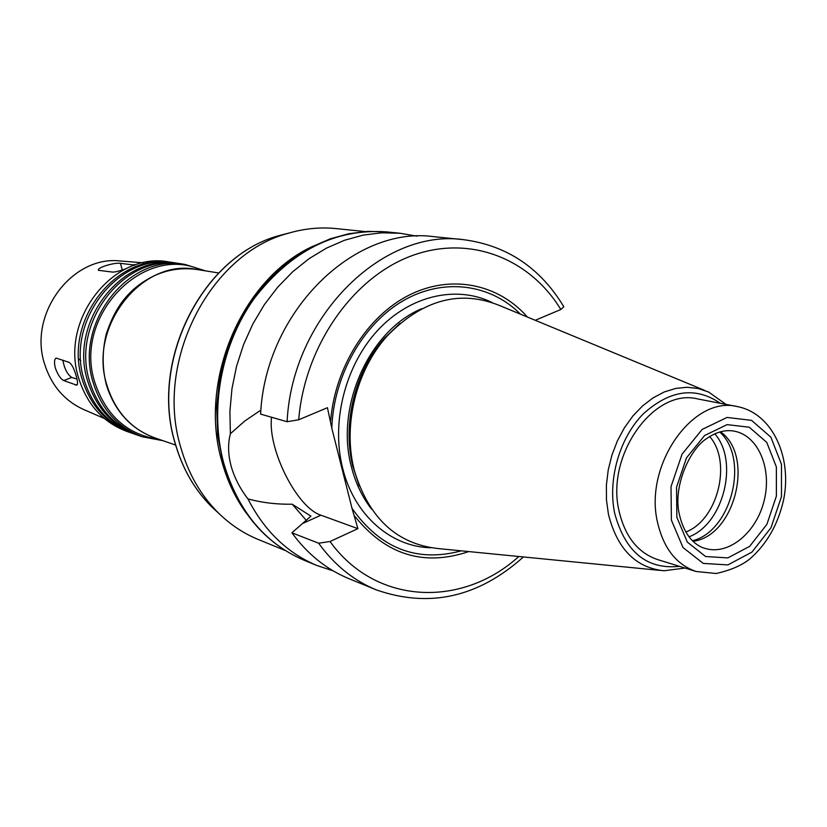 <?xml version="1.0" encoding="UTF-8"?>
<svg xmlns="http://www.w3.org/2000/svg" width="827" height="827" viewBox="0 0 827 827"><rect width="100%" height="100%" fill="white"/><g stroke="black" fill="none" stroke-linecap="round" stroke-linejoin="round"><path stroke-width="1.24" d="M126.117 268.661C120.122 270.884 115.677 272.031 112.782 272.104L98.475 270.315C96.635 267.4 115.625 262.2 120.432 263.358L134.966 265.095M80.808 360.603L78.751 358.99M69.086 362.34C71.722 364.066 74.058 368.501 76.105 375.644C77.779 381.216 77.965 384.39 76.673 385.165L63.72 380.544C60.65 378.993 57.869 374.848 55.357 368.118C53.993 362.484 54.272 359.156 56.205 358.112L69.086 362.34M62.852 360.148C64.434 368.811 67.411 374.579 71.773 377.463L76.994 379.076M536.144 320.659L535.999 319.966L560.83 309.515L563.818 306.745C540.248 267.762 506.879 245.423 463.72 239.696L434.165 236.708C354.214 225.264 265.302 311.789 260.608 414.11L287.103 421.729L298.692 419.785L327.43 407.701L331.792 428.138L352.023 508.367L357.915 528.649L330.035 541.509L318.633 543.215L291.9 532.795L310.942 516.141L292.179 504.201L306.372 520.441M333.209 570.888L317.01 565.544C287.445 553.17 264.423 530.955 247.945 498.898C239.975 488.561 234.351 477.582 231.084 465.983C228.035 454.323 227.797 443.572 230.382 433.73L229.906 411.277L231.974 388.649L236.553 366.278L243.572 344.559L252.897 323.895L264.34 304.656L277.686 287.186L292.675 271.783L309.019 258.706L326.417 248.152L344.549 240.254L363.105 235.126L381.743 232.8L400.165 233.266L416.963 236.181M247.945 498.898C262.076 502.713 276.828 504.48 292.179 504.201M523.429 556.953C478.192 597.404 429.089 608.352 376.109 589.806L348.632 578.528C326.355 569.317 307.448 554.08 291.9 532.795M468.723 551.578C423.879 566.712 385.909 554.938 354.793 516.244M461.28 550.844C416.891 562.732 380.472 548.57 352.023 508.367M260.918 410.068L244.699 421.067L230.382 433.73M271.545 417.253C267.555 449.133 296.883 507.685 320.938 515.2L357.915 528.649M285.119 550.462L258.344 539.514C243.469 533.425 230.03 524.442 218.028 512.575C200.61 495.104 188.184 473.344 180.731 447.293C154.422 361.854 209.748 253.941 287.899 233.379C304.078 228.562 320.152 226.97 336.144 228.593L364.924 231.55M246.239 513.071C235.323 498.009 227.208 480.828 221.884 461.528C197.994 380.896 242.166 278.254 313.009 246.219M159.135 439.364C127.606 434.806 106.218 415.96 94.96 382.839C72.569 316.079 144.28 242.735 201.457 270.222M163.043 440.708L142.182 436.759C118.178 427.766 101.897 409.882 93.348 383.108C73.458 323.078 129.343 252.814 185.279 264.526L205.541 270.874M142.182 436.759L138.512 435.478C114.571 426.515 98.33 408.693 89.792 382.022C69.954 322.22 125.642 252.256 181.433 263.937L185.279 264.526M137.468 435.105L136.424 434.754C112.524 425.802 96.314 408.011 87.786 381.402C67.959 321.734 123.543 251.935 179.252 263.596L180.338 263.772M136.424 434.754L132.796 433.482C108.957 424.561 92.789 406.832 84.282 380.327C64.506 320.886 119.905 251.387 175.458 262.996L179.252 263.596M131.772 433.121L130.738 432.769C106.941 423.848 90.794 406.171 82.286 379.707C62.542 320.4 117.827 251.067 173.298 262.666L174.373 262.841M130.738 432.769L127.151 431.518C103.416 422.628 87.311 405.003 78.834 378.652C59.12 319.573 114.229 250.519 169.556 262.076L173.298 262.666M83.941 409.613L82.979 409.2C64.237 400.433 51.47 385.444 44.668 364.231C27.891 314.353 71.866 255.326 120.07 260.97L121.124 261.053M709.69 436.532C732.267 462.138 717.764 520.059 685.8 532.019M714.786 433.813C739.204 461.383 723.542 523.998 689.005 536.816M719.686 431.994C749.727 458.582 731.502 531.42 692.478 540.734M720.431 431.777C755.051 455.76 734.862 536.423 693.036 541.271M696.169 571.498L657.506 559.538C637.875 552.777 625.067 536.63 619.072 511.096C605.519 455.315 654.085 387.594 697.699 398.934L737.436 406.595C772.439 413.438 792.204 457.062 783.655 499.57C778.197 524.111 766.97 543.866 749.975 558.825C741.953 565.337 730.696 570.227 716.203 573.504L696.169 571.498C676.331 564.665 663.419 548.156 657.444 521.971C643.923 464.764 693.377 395.068 737.436 406.595M659.719 570.361L438.765 548.621C396.846 544.259 368.687 518.126 354.276 470.232L353.894 468.671C342.936 424.292 356.499 370.082 387.067 336.103C422.504 299.684 460.019 289.491 499.591 305.535L704.749 390.427M359.342 486.069L352.705 465.932C342.12 423.073 355.207 370.775 384.731 337.954L400.072 323.316M331.792 428.138C333.622 375.634 363.022 323.884 403.328 300.656C443.685 277.396 490.452 283.919 520.503 314.188M330.666 420.561C335.131 366.764 367.56 315.821 409.51 294.929C451.532 274.006 498.485 283.992 527.409 317.051M134.191 265.353L133.964 264.537M122.282 269.964L120.432 263.358M77.345 384.462L75.764 385.072M71.773 377.463L63.72 380.544M317.01 565.544L304.098 560.241C264.836 543.349 238.083 511.096 223.828 463.471C209.2 409.685 221.026 345.004 254.22 298.506C291.331 250.674 335.348 228.469 386.281 231.86L400.165 233.266M376.109 589.806C353.532 580.471 334.377 564.944 318.633 543.215M518.808 556.499C462.045 608.031 375.82 605.25 330.035 541.509M320.938 515.2L303.158 523.243M219.124 513.66L211.495 506.651C194.531 489.636 182.426 468.485 175.169 443.179C149.584 360.221 203.256 255.564 279.34 235.53L289.378 232.945M175.624 445.06L154.69 437.824C131.204 429.099 115.294 411.608 106.962 385.341C87.641 326.624 142.296 257.89 196.816 269.488L218.69 272.962M734.758 431.239C758.659 436.067 772.222 469.229 764.096 500.883C756.364 532.629 728.773 555.486 705.421 548.497C697.047 546.513 684.529 537.56 679.339 514.208C672.733 487.01 689.573 449.33 706.599 438.61C716.285 431.87 725.661 429.409 734.758 431.239M676.868 517.34L676.548 487.165L686.503 457.838L704.635 435.488L727.088 424.633L749.252 427.208L766.763 442.383L776.367 466.935L776.388 496.086L766.898 524.328L749.655 546.358L727.832 557.905L705.576 556.509L687.32 542.109L676.868 517.34M671.39 520.121L671.017 486.669L682.058 454.157L702.164 429.42L727.047 417.439L751.557 420.364L770.888 437.194L781.474 464.35L781.474 496.541L771.002 527.729L751.981 552.085L727.874 564.903L703.25 563.414L682.999 547.536L671.39 520.121M679.505 566.34C646.869 569.782 625.264 552.085 614.678 513.267C607.607 479.546 619.516 438.052 643.086 414.079C669.746 389.879 695.486 386.281 720.307 403.287M685.025 568.056L663.936 570.775C635.715 567.756 617.211 548.921 608.434 514.28L606.46 499.932L606.398 485.004L608.238 469.891L611.949 455.015L617.418 440.801L624.488 427.642L632.965 415.888L642.61 405.871L653.134 397.828L664.257 391.967L675.669 388.432L687.072 387.274L698.164 388.504L708.667 392.05L725.982 404.382M371.643 509.225C362.298 497.223 355.558 483.123 351.434 466.935C334.894 406.615 369.4 330.107 421.822 308.678M430.836 547.763C390.851 546.905 354.121 515.138 342.647 468.227C330.883 421.873 345.231 365.42 377.67 330.397C410.12 295.322 456.566 284.995 492.199 302.558M298.692 419.785C304.687 346.451 352.292 278.265 410.419 256.256C468.63 234.051 529.456 257.921 560.83 309.515M287.103 421.729C292.107 316.844 382.705 228.035 463.72 239.696M287.899 233.379L279.34 235.53C202.997 255.698 149.47 360.065 175.045 443.024C182.302 468.351 194.459 489.563 211.495 506.651L218.028 512.575M154.69 437.824C130.862 428.924 114.767 411.308 106.414 384.968C102.124 368.18 102.103 351.144 106.321 333.85C114.529 309.226 124.122 298.206 133.457 289.409C152.571 273.034 173.691 266.397 196.816 269.488M82.979 409.2L104.409 418.545M120.07 260.97L143.381 262.81M352.705 465.932L353.894 468.671M384.731 337.954L387.067 336.103M304.098 560.241C264.289 543.039 237.246 510.569 222.98 462.831L217.728 435.281L216.664 406.646L219.848 377.784L227.187 349.563L238.465 322.84L250.064 303.127L263.286 285.739L278.203 270.388L294.515 257.331L311.944 246.766L330.159 238.869L348.839 233.721L367.653 231.384L386.281 231.86"/></g></svg>
